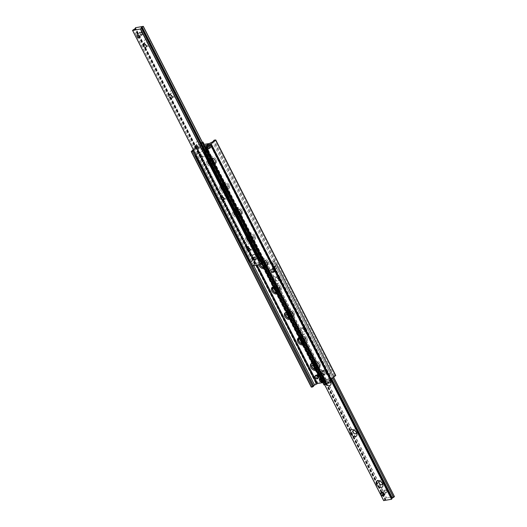 <?xml version="1.0" encoding="UTF-8"?>
<svg xmlns="http://www.w3.org/2000/svg" width="527" height="527" viewBox="0 0 527 527"><rect width="100%" height="100%" fill="white"/><g stroke="black" fill="none" stroke-linecap="round" stroke-linejoin="round"><path stroke-width="0.4" stroke-dasharray="2.63 1.98" d="M315.956 376.891A1.495 0.988 47.5 0 1 316.009 375.606A1.495 0.988 47.5 0 1 317.748 376.041A1.495 0.988 47.5 0 1 318.031 377.806A1.495 0.988 47.5 0 1 315.956 376.891A1.495 0.988 47.5 0 1 316.009 375.606A1.495 0.988 47.5 0 1 317.748 376.041A1.495 0.988 47.5 0 1 318.031 377.806A1.495 0.988 47.5 0 1 315.956 376.891M317.616 375.376A1.495 0.988 -132.5 0 0 319.685 376.291A1.495 0.988 -132.5 0 0 319.402 374.526A1.495 0.988 -132.5 0 0 317.669 374.091A1.495 0.988 -132.5 0 0 317.616 375.376M205.609 153.515A1.495 0.988 47.5 0 1 205.662 152.224A1.495 0.988 47.5 0 1 207.394 152.659A1.495 0.988 47.5 0 1 207.678 154.424A1.495 0.988 47.5 0 1 205.609 153.515A1.495 0.988 47.5 0 1 205.662 152.224A1.495 0.988 47.5 0 1 207.394 152.659A1.495 0.988 47.5 0 1 207.678 154.424A1.495 0.988 47.5 0 1 205.609 153.515M207.263 152A1.495 0.988 -132.5 0 0 209.331 152.909A1.495 0.988 -132.5 0 0 209.054 151.144A1.495 0.988 -132.5 0 0 207.315 150.709A1.495 0.988 -132.5 0 0 207.263 152M204.278 148.706A1.291 0.85 -132.5 0 0 202.487 147.916A1.291 0.85 -132.5 0 0 202.73 149.444A1.291 0.85 -132.5 0 0 204.232 149.826A1.291 0.85 -132.5 0 0 204.278 148.706M202.618 150.221A1.291 0.85 47.5 0 1 202.579 151.341A1.291 0.85 47.5 0 1 200.787 150.551A1.291 0.85 47.5 0 1 200.833 149.431A1.291 0.85 47.5 0 1 202.618 150.221M324.56 377.964A1.291 0.85 -132.5 0 0 322.768 377.174A1.291 0.85 -132.5 0 0 323.011 378.702A1.291 0.85 -132.5 0 0 324.513 379.084A1.291 0.85 -132.5 0 0 324.56 377.964M322.899 379.486A1.291 0.85 47.5 0 1 322.86 380.599A1.291 0.85 47.5 0 1 321.068 379.809A1.291 0.85 47.5 0 1 321.114 378.696A1.291 0.85 47.5 0 1 322.899 379.486M207.855 162.915A4.104 2.707 -132.5 0 0 213.547 165.425A4.104 2.707 -132.5 0 0 212.77 160.57A4.104 2.707 -132.5 0 0 208 159.371A4.104 2.707 -132.5 0 0 207.855 162.915M212.124 162.158A1.904 1.258 -132.5 0 0 209.489 160.992A1.904 1.258 -132.5 0 0 209.845 163.245A1.904 1.258 -132.5 0 0 212.058 163.805A1.904 1.258 -132.5 0 0 212.124 162.158M207.025 163.673A4.104 2.707 47.5 0 1 207.17 160.129A4.104 2.707 47.5 0 1 211.946 161.328A4.104 2.707 47.5 0 1 212.717 166.183A4.104 2.707 47.5 0 1 207.025 163.673M212.954 161.4A1.904 1.258 -132.5 0 0 210.313 160.234A1.904 1.258 -132.5 0 0 210.675 162.487A1.904 1.258 -132.5 0 0 212.888 163.047A1.904 1.258 -132.5 0 0 212.954 161.4M220.833 188.376A4.104 2.707 -132.5 0 0 226.518 190.893A4.104 2.707 -132.5 0 0 225.747 186.031A4.104 2.707 -132.5 0 0 220.971 184.832A4.104 2.707 -132.5 0 0 220.833 188.376M225.101 187.625A1.904 1.258 -132.5 0 0 222.46 186.459A1.904 1.258 -132.5 0 0 222.822 188.712A1.904 1.258 -132.5 0 0 225.036 189.265A1.904 1.258 -132.5 0 0 225.101 187.625M220.003 189.134A4.104 2.707 47.5 0 1 220.148 185.59A4.104 2.707 47.5 0 1 224.917 186.789A4.104 2.707 47.5 0 1 225.694 191.65A4.104 2.707 47.5 0 1 220.003 189.134M225.925 186.868A1.904 1.258 -132.5 0 0 223.29 185.702A1.904 1.258 -132.5 0 0 223.646 187.955A1.904 1.258 -132.5 0 0 225.859 188.508A1.904 1.258 -132.5 0 0 225.925 186.868M233.804 213.843A4.104 2.707 -132.5 0 0 239.495 216.36A4.104 2.707 -132.5 0 0 238.724 211.498A4.104 2.707 -132.5 0 0 233.948 210.299A4.104 2.707 -132.5 0 0 233.804 213.843M238.072 213.086A1.904 1.258 -132.5 0 0 235.437 211.926A1.904 1.258 -132.5 0 0 235.793 214.173A1.904 1.258 -132.5 0 0 238.006 214.733A1.904 1.258 -132.5 0 0 238.072 213.086M232.98 214.601A4.104 2.707 47.5 0 1 233.118 211.057A4.104 2.707 47.5 0 1 237.894 212.256A4.104 2.707 47.5 0 1 238.665 217.117A4.104 2.707 47.5 0 1 232.98 214.601M238.902 212.328A1.904 1.258 -132.5 0 0 236.267 211.162A1.904 1.258 -132.5 0 0 236.623 213.415A1.904 1.258 -132.5 0 0 238.836 213.975A1.904 1.258 -132.5 0 0 238.902 212.328M246.781 239.311A4.104 2.707 -132.5 0 0 252.473 241.821A4.104 2.707 -132.5 0 0 251.695 236.966A4.104 2.707 -132.5 0 0 246.926 235.76A4.104 2.707 -132.5 0 0 246.781 239.311M251.05 238.553A1.904 1.258 -132.5 0 0 248.415 237.387A1.904 1.258 -132.5 0 0 248.77 239.64A1.904 1.258 -132.5 0 0 250.984 240.2A1.904 1.258 -132.5 0 0 251.05 238.553M245.951 240.068A4.104 2.707 47.5 0 1 246.096 236.524A4.104 2.707 47.5 0 1 250.872 237.723A4.104 2.707 47.5 0 1 251.642 242.578A4.104 2.707 47.5 0 1 245.951 240.068M251.88 237.796A1.904 1.258 -132.5 0 0 249.238 236.63A1.904 1.258 -132.5 0 0 249.6 238.883A1.904 1.258 -132.5 0 0 251.814 239.442A1.904 1.258 -132.5 0 0 251.88 237.796M264.29 267.782A4.104 2.707 -132.5 0 0 265.443 267.288A4.104 2.707 -132.5 0 0 264.673 262.426A4.104 2.707 -132.5 0 0 259.897 261.227A4.104 2.707 -132.5 0 0 259.706 264.673M264.027 264.02A1.904 1.258 -132.5 0 0 261.385 262.854A1.904 1.258 -132.5 0 0 261.748 265.107A1.904 1.258 -132.5 0 0 263.961 265.661A1.904 1.258 -132.5 0 0 264.027 264.02M258.645 264.864A4.104 2.707 47.5 0 1 259.073 261.985A4.104 2.707 47.5 0 1 263.843 263.184A4.104 2.707 47.5 0 1 264.62 268.045A4.104 2.707 47.5 0 1 264.482 268.157M264.85 263.263A1.904 1.258 -132.5 0 0 262.215 262.097A1.904 1.258 -132.5 0 0 262.571 264.35A1.904 1.258 -132.5 0 0 264.785 264.903A1.904 1.258 -132.5 0 0 264.85 263.263M277.268 293.249A4.104 2.707 -132.5 0 0 278.421 292.755A4.104 2.707 -132.5 0 0 277.643 287.894A4.104 2.707 -132.5 0 0 272.874 286.695A4.104 2.707 -132.5 0 0 272.518 287.136M276.998 289.481A1.904 1.258 -132.5 0 0 274.363 288.315A1.904 1.258 -132.5 0 0 274.719 290.568A1.904 1.258 -132.5 0 0 276.932 291.128A1.904 1.258 -132.5 0 0 276.998 289.481M274.086 287.004A4.104 2.707 47.5 0 1 277.676 289.85A4.104 2.707 47.5 0 1 277.591 293.513A4.104 2.707 47.5 0 1 277.459 293.625M277.828 288.724A1.904 1.258 -132.5 0 0 275.186 287.558A1.904 1.258 -132.5 0 0 275.549 289.81A1.904 1.258 -132.5 0 0 277.762 290.37A1.904 1.258 -132.5 0 0 277.828 288.724M290.239 318.71A4.104 2.707 -132.5 0 0 291.398 318.216A4.104 2.707 -132.5 0 0 290.621 313.361A4.104 2.707 -132.5 0 0 285.851 312.155A4.104 2.707 -132.5 0 0 285.496 312.603M289.975 314.948A1.904 1.258 -132.5 0 0 287.334 313.782A1.904 1.258 -132.5 0 0 287.696 316.035A1.904 1.258 -132.5 0 0 289.909 316.595A1.904 1.258 -132.5 0 0 289.975 314.948M287.057 312.465A4.104 2.707 47.5 0 1 290.654 315.317A4.104 2.707 47.5 0 1 290.568 318.973A4.104 2.707 47.5 0 1 290.43 319.085M290.805 314.191A1.904 1.258 -132.5 0 0 288.164 313.025A1.904 1.258 -132.5 0 0 288.526 315.278A1.904 1.258 -132.5 0 0 290.733 315.838A1.904 1.258 -132.5 0 0 290.805 314.191M303.216 344.177A4.104 2.707 -132.5 0 0 304.369 343.683A4.104 2.707 -132.5 0 0 303.598 338.821A4.104 2.707 -132.5 0 0 298.822 337.623A4.104 2.707 -132.5 0 0 298.473 338.07M302.953 340.416A1.904 1.258 -132.5 0 0 300.311 339.25A1.904 1.258 -132.5 0 0 300.673 341.503A1.904 1.258 -132.5 0 0 302.88 342.056A1.904 1.258 -132.5 0 0 302.953 340.416M300.034 337.932A4.104 2.707 47.5 0 1 303.624 340.785A4.104 2.707 47.5 0 1 303.545 344.441A4.104 2.707 47.5 0 1 303.407 344.553M303.776 339.658A1.904 1.258 -132.5 0 0 301.141 338.492A1.904 1.258 -132.5 0 0 301.497 340.745A1.904 1.258 -132.5 0 0 303.71 341.298A1.904 1.258 -132.5 0 0 303.776 339.658M316.193 369.644A4.104 2.707 -132.5 0 0 317.346 369.15A4.104 2.707 -132.5 0 0 316.569 364.289A4.104 2.707 -132.5 0 0 311.8 363.09A4.104 2.707 -132.5 0 0 311.444 363.531M315.923 365.876A1.904 1.258 -132.5 0 0 313.288 364.71A1.904 1.258 -132.5 0 0 313.644 366.963A1.904 1.258 -132.5 0 0 315.857 367.523A1.904 1.258 -132.5 0 0 315.923 365.876M313.012 363.399A4.104 2.707 47.5 0 1 316.602 366.245A4.104 2.707 47.5 0 1 316.516 369.908A4.104 2.707 47.5 0 1 316.384 370.02M316.753 365.119A1.904 1.258 -132.5 0 0 314.112 363.953A1.904 1.258 -132.5 0 0 314.474 366.206A1.904 1.258 -132.5 0 0 316.687 366.766A1.904 1.258 -132.5 0 0 316.753 365.119M330.653 380.099L316.615 382.497L311.273 387.114M322.807 382.622L326.167 382.029L326.542 382.088L326.444 382.984A1.495 0.435 153 0 1 325.495 383.854L324.052 384.71M204.66 146.743L197.52 148.001L194.535 149.53A1.495 0.435 -27 0 0 193.633 150.287M193.277 149.589L195.655 147.415L197.533 146.776L196.347 146.901L197.012 146.17M197.678 146.75L204.087 145.617L197.678 146.75M324.573 372.925A1.495 0.988 -132.5 0 0 322.504 372.009A1.495 0.988 -132.5 0 0 322.787 373.781A1.495 0.988 -132.5 0 0 324.52 374.216A1.495 0.988 -132.5 0 0 324.573 372.925M322.919 374.44A1.495 0.988 47.5 0 1 322.867 375.731A1.495 0.988 47.5 0 1 321.127 375.296A1.495 0.988 47.5 0 1 320.851 373.524A1.495 0.988 47.5 0 1 322.919 374.44M207.862 150.669A1.495 0.988 -132.5 0 0 205.793 149.754A1.495 0.988 -132.5 0 0 206.07 151.519A1.495 0.988 -132.5 0 0 207.809 151.96A1.495 0.988 -132.5 0 0 207.862 150.669M206.202 152.184A1.495 0.988 47.5 0 1 206.149 153.476A1.495 0.988 47.5 0 1 204.417 153.034A1.495 0.988 47.5 0 1 204.133 151.269A1.495 0.988 47.5 0 1 206.202 152.184M205.622 148.469A1.291 0.85 47.5 0 1 205.668 147.356A1.291 0.85 47.5 0 1 207.17 147.731A1.291 0.85 47.5 0 1 207.414 149.26A1.291 0.85 47.5 0 1 205.622 148.469M207.282 146.954A1.291 0.85 -132.5 0 0 209.067 147.744A1.291 0.85 -132.5 0 0 209.114 146.631A1.291 0.85 -132.5 0 0 207.322 145.841A1.291 0.85 -132.5 0 0 207.282 146.954M319.54 378.854A1.291 0.85 47.5 0 1 319.586 377.74A1.291 0.85 47.5 0 1 321.088 378.116A1.291 0.85 47.5 0 1 321.332 379.644A1.291 0.85 47.5 0 1 319.54 378.854M321.2 377.339A1.291 0.85 -132.5 0 0 322.985 378.129A1.291 0.85 -132.5 0 0 323.031 377.016A1.291 0.85 -132.5 0 0 321.246 376.225A1.291 0.85 -132.5 0 0 321.2 377.339M215.345 160.366A4.104 2.707 47.5 0 1 215.2 163.91A4.104 2.707 47.5 0 1 210.431 162.711A4.104 2.707 47.5 0 1 209.654 157.85A4.104 2.707 47.5 0 1 215.345 160.366M211.077 161.124A1.904 1.258 47.5 0 1 211.143 159.477A1.904 1.258 47.5 0 1 213.356 160.037A1.904 1.258 47.5 0 1 213.712 162.29A1.904 1.258 47.5 0 1 211.077 161.124M216.169 159.609A4.104 2.707 -132.5 0 0 210.484 157.092A4.104 2.707 -132.5 0 0 211.255 161.954A4.104 2.707 -132.5 0 0 216.03 163.153A4.104 2.707 -132.5 0 0 216.169 159.609M210.247 161.881A1.904 1.258 47.5 0 1 210.313 160.234A1.904 1.258 47.5 0 1 212.526 160.794A1.904 1.258 47.5 0 1 212.888 163.047A1.904 1.258 47.5 0 1 210.247 161.881M228.316 185.833A4.104 2.707 47.5 0 1 228.178 189.377A4.104 2.707 47.5 0 1 223.402 188.179A4.104 2.707 47.5 0 1 222.631 183.317A4.104 2.707 47.5 0 1 228.316 185.833M224.047 186.584A1.904 1.258 47.5 0 1 224.12 184.944A1.904 1.258 47.5 0 1 226.327 185.497A1.904 1.258 47.5 0 1 226.689 187.75A1.904 1.258 47.5 0 1 224.047 186.584M229.146 185.076A4.104 2.707 -132.5 0 0 223.455 182.559A4.104 2.707 -132.5 0 0 224.232 187.421A4.104 2.707 -132.5 0 0 229.001 188.62A4.104 2.707 -132.5 0 0 229.146 185.076M223.224 187.342A1.904 1.258 47.5 0 1 223.29 185.702A1.904 1.258 47.5 0 1 225.503 186.255A1.904 1.258 47.5 0 1 225.859 188.508A1.904 1.258 47.5 0 1 223.224 187.342M241.294 211.294A4.104 2.707 47.5 0 1 241.149 214.845A4.104 2.707 47.5 0 1 236.379 213.639A4.104 2.707 47.5 0 1 235.602 208.784A4.104 2.707 47.5 0 1 241.294 211.294M237.025 212.052A1.904 1.258 47.5 0 1 237.091 210.405A1.904 1.258 47.5 0 1 239.304 210.965A1.904 1.258 47.5 0 1 239.666 213.218A1.904 1.258 47.5 0 1 237.025 212.052M242.124 210.536A4.104 2.707 -132.5 0 0 236.432 208.027A4.104 2.707 -132.5 0 0 237.209 212.882A4.104 2.707 -132.5 0 0 241.979 214.087A4.104 2.707 -132.5 0 0 242.124 210.536M236.195 212.809A1.904 1.258 47.5 0 1 236.267 211.162A1.904 1.258 47.5 0 1 238.474 211.722A1.904 1.258 47.5 0 1 238.836 213.975A1.904 1.258 47.5 0 1 236.195 212.809M254.271 236.761A4.104 2.707 47.5 0 1 254.126 240.305A4.104 2.707 47.5 0 1 249.357 239.106A4.104 2.707 47.5 0 1 248.579 234.245A4.104 2.707 47.5 0 1 254.271 236.761M250.002 237.519A1.904 1.258 47.5 0 1 250.068 235.872A1.904 1.258 47.5 0 1 252.281 236.432A1.904 1.258 47.5 0 1 252.637 238.685A1.904 1.258 47.5 0 1 250.002 237.519M255.094 236.004A4.104 2.707 -132.5 0 0 249.409 233.487A4.104 2.707 -132.5 0 0 250.18 238.349A4.104 2.707 -132.5 0 0 254.956 239.548A4.104 2.707 -132.5 0 0 255.094 236.004M249.172 238.276A1.904 1.258 47.5 0 1 249.238 236.63A1.904 1.258 47.5 0 1 251.451 237.19A1.904 1.258 47.5 0 1 251.814 239.442A1.904 1.258 47.5 0 1 249.172 238.276M267.242 262.229A4.104 2.707 47.5 0 1 267.103 265.773A4.104 2.707 47.5 0 1 262.327 264.574A4.104 2.707 47.5 0 1 261.557 259.712A4.104 2.707 47.5 0 1 267.242 262.229M262.973 262.98A1.904 1.258 47.5 0 1 263.039 261.339A1.904 1.258 47.5 0 1 265.252 261.893A1.904 1.258 47.5 0 1 265.615 264.146A1.904 1.258 47.5 0 1 262.973 262.98M268.072 261.471A4.104 2.707 -132.5 0 0 262.38 258.955A4.104 2.707 -132.5 0 0 263.157 263.816A4.104 2.707 -132.5 0 0 267.927 265.015A4.104 2.707 -132.5 0 0 268.072 261.471M262.15 263.737A1.904 1.258 47.5 0 1 262.215 262.097A1.904 1.258 47.5 0 1 264.429 262.65A1.904 1.258 47.5 0 1 264.785 264.903A1.904 1.258 47.5 0 1 262.15 263.737M280.219 287.689A4.104 2.707 47.5 0 1 280.074 291.24A4.104 2.707 47.5 0 1 275.305 290.034A4.104 2.707 47.5 0 1 274.527 285.179A4.104 2.707 47.5 0 1 280.219 287.689M275.95 288.447A1.904 1.258 47.5 0 1 276.016 286.8A1.904 1.258 47.5 0 1 278.23 287.36A1.904 1.258 47.5 0 1 278.585 289.613A1.904 1.258 47.5 0 1 275.95 288.447M281.049 286.932A4.104 2.707 -132.5 0 0 275.357 284.422A4.104 2.707 -132.5 0 0 276.128 289.277A4.104 2.707 -132.5 0 0 280.904 290.476A4.104 2.707 -132.5 0 0 281.049 286.932M275.12 289.204A1.904 1.258 47.5 0 1 275.186 287.558A1.904 1.258 47.5 0 1 277.4 288.117A1.904 1.258 47.5 0 1 277.762 290.37A1.904 1.258 47.5 0 1 275.12 289.204M293.196 313.157A4.104 2.707 47.5 0 1 293.052 316.701A4.104 2.707 47.5 0 1 288.276 315.502A4.104 2.707 47.5 0 1 287.505 310.64A4.104 2.707 47.5 0 1 293.196 313.157M288.928 313.914A1.904 1.258 47.5 0 1 288.994 312.267A1.904 1.258 47.5 0 1 291.207 312.827A1.904 1.258 47.5 0 1 291.563 315.074A1.904 1.258 47.5 0 1 288.928 313.914M294.02 312.399A4.104 2.707 -132.5 0 0 288.335 309.883A4.104 2.707 -132.5 0 0 289.106 314.744A4.104 2.707 -132.5 0 0 293.882 315.943A4.104 2.707 -132.5 0 0 294.02 312.399M288.098 314.672A1.904 1.258 47.5 0 1 288.164 313.025A1.904 1.258 47.5 0 1 290.377 313.585A1.904 1.258 47.5 0 1 290.733 315.838A1.904 1.258 47.5 0 1 288.098 314.672M306.167 338.624A4.104 2.707 47.5 0 1 306.029 342.168A4.104 2.707 47.5 0 1 301.253 340.969A4.104 2.707 47.5 0 1 300.482 336.107A4.104 2.707 47.5 0 1 306.167 338.624M301.899 339.375A1.904 1.258 47.5 0 1 301.964 337.735A1.904 1.258 47.5 0 1 304.178 338.288A1.904 1.258 47.5 0 1 304.54 340.541A1.904 1.258 47.5 0 1 301.899 339.375M306.997 337.866A4.104 2.707 -132.5 0 0 301.306 335.35A4.104 2.707 -132.5 0 0 302.083 340.211A4.104 2.707 -132.5 0 0 306.852 341.41A4.104 2.707 -132.5 0 0 306.997 337.866M301.075 340.132A1.904 1.258 47.5 0 1 301.141 338.492A1.904 1.258 47.5 0 1 303.354 339.045A1.904 1.258 47.5 0 1 303.71 341.298A1.904 1.258 47.5 0 1 301.075 340.132M319.145 364.085A4.104 2.707 47.5 0 1 319 367.629A4.104 2.707 47.5 0 1 314.23 366.43A4.104 2.707 47.5 0 1 313.453 361.575A4.104 2.707 47.5 0 1 319.145 364.085M314.876 364.842A1.904 1.258 47.5 0 1 314.942 363.195A1.904 1.258 47.5 0 1 317.155 363.755A1.904 1.258 47.5 0 1 317.511 366.008A1.904 1.258 47.5 0 1 314.876 364.842M319.975 363.327A4.104 2.707 -132.5 0 0 314.283 360.817A4.104 2.707 -132.5 0 0 315.054 365.672A4.104 2.707 -132.5 0 0 319.83 366.871A4.104 2.707 -132.5 0 0 319.975 363.327M314.046 365.6A1.904 1.258 47.5 0 1 314.112 363.953A1.904 1.258 47.5 0 1 316.325 364.513A1.904 1.258 47.5 0 1 316.687 366.766A1.904 1.258 47.5 0 1 314.046 365.6M335.745 375.435L334.342 375.599L333.413 376.601A1.495 0.435 153 0 1 332.465 377.47L329.48 378.999L321.286 380.501L320.475 380.461L320.581 379.572A1.495 0.435 153 0 1 321.529 378.702L323.058 377.661L320.765 378.307L316.615 382.497L330.607 380.007M197.045 146.137L200.741 142.758L202.328 142.171M202.533 142.567L201.505 143.146A1.495 0.435 -27 0 0 200.556 144.016L200.458 144.912L203.514 144.497M382.338 483.318A2.055 1.357 -132.5 0 0 382.213 482.923A2.055 1.357 -132.5 0 0 380.889 481.474A2.055 1.357 -132.5 0 0 380.501 481.309M382.003 482.791A2.055 1.357 -132.5 0 0 383.821 482.903A2.055 1.357 -132.5 0 0 383.432 480.472A2.055 1.357 -132.5 0 0 381.047 479.873A2.055 1.357 -132.5 0 0 380.975 481.645A2.055 1.357 -132.5 0 0 380.995 481.691M356.39 432.39A2.055 1.357 -132.5 0 0 356.265 431.995A2.055 1.357 -132.5 0 0 354.934 430.539A2.055 1.357 -132.5 0 0 354.546 430.381M356.054 431.863A2.055 1.357 -132.5 0 0 357.866 431.975A2.055 1.357 -132.5 0 0 357.484 429.545A2.055 1.357 -132.5 0 0 355.093 428.945A2.055 1.357 -132.5 0 0 355.02 430.717A2.055 1.357 -132.5 0 0 355.046 430.763M326.035 384.414A4.104 2.707 47.5 0 1 324.718 382.701A4.104 2.707 47.5 0 1 324.764 379.249A4.104 2.707 47.5 0 1 328.064 379.124A4.104 2.707 47.5 0 1 330.014 380.81M330.442 381.462A2.055 1.357 -132.5 0 0 330.317 381.067A2.055 1.357 -132.5 0 0 328.986 379.611A2.055 1.357 -132.5 0 0 327.386 379.624A2.055 1.357 -132.5 0 0 327.313 381.396A2.055 1.357 -132.5 0 0 328.216 382.45M330.1 380.929A2.055 1.357 -132.5 0 0 331.918 381.047A2.055 1.357 -132.5 0 0 331.529 378.617A2.055 1.357 -132.5 0 0 329.144 378.017A2.055 1.357 -132.5 0 0 329.072 379.789A2.055 1.357 -132.5 0 0 329.974 380.843M298.769 331.766A4.104 2.707 47.5 0 1 298.816 328.321A4.104 2.707 47.5 0 1 302.109 328.196A4.104 2.707 47.5 0 1 304.771 331.101A4.104 2.707 47.5 0 1 303.315 334.777A4.104 2.707 47.5 0 1 298.769 331.766M301.365 330.469A2.055 1.357 -132.5 0 0 304.211 331.727A2.055 1.357 -132.5 0 0 304.362 330.133A2.055 1.357 -132.5 0 0 303.038 328.683A2.055 1.357 -132.5 0 0 301.437 328.696A2.055 1.357 -132.5 0 0 301.365 330.469M303.124 328.855A2.055 1.357 -132.5 0 0 305.97 330.113A2.055 1.357 -132.5 0 0 305.581 327.682A2.055 1.357 -132.5 0 0 303.196 327.083A2.055 1.357 -132.5 0 0 303.124 328.855M272.815 280.838A4.104 2.707 47.5 0 1 272.861 277.386A4.104 2.707 47.5 0 1 276.161 277.268A4.104 2.707 47.5 0 1 278.816 280.173A4.104 2.707 47.5 0 1 277.367 283.842A4.104 2.707 47.5 0 1 272.815 280.838M275.417 279.541A2.055 1.357 -132.5 0 0 278.256 280.792A2.055 1.357 -132.5 0 0 278.414 279.205A2.055 1.357 -132.5 0 0 277.083 277.749A2.055 1.357 -132.5 0 0 275.483 277.769A2.055 1.357 -132.5 0 0 275.417 279.541M277.176 277.927A2.055 1.357 -132.5 0 0 280.015 279.185A2.055 1.357 -132.5 0 0 279.633 276.754A2.055 1.357 -132.5 0 0 277.242 276.155A2.055 1.357 -132.5 0 0 277.176 277.927M273.526 270.305A1.495 0.988 47.5 0 1 273.473 271.589A1.495 0.988 47.5 0 1 271.741 271.155A1.495 0.988 47.5 0 1 271.458 269.389A1.495 0.988 47.5 0 1 273.526 270.305M276.425 267.65A1.495 0.988 -132.5 0 0 274.356 266.734A1.495 0.988 -132.5 0 0 274.303 268.026A1.495 0.988 -132.5 0 0 276.372 268.941A1.495 0.988 -132.5 0 0 276.425 267.65M383.827 493.694A1.495 0.988 47.5 0 1 383.775 494.985A1.495 0.988 47.5 0 1 382.035 494.543A1.495 0.988 47.5 0 1 381.752 492.778A1.495 0.988 47.5 0 1 383.827 493.694M386.719 491.039A1.495 0.988 -132.5 0 0 384.651 490.13A1.495 0.988 -132.5 0 0 384.598 491.414A1.495 0.988 -132.5 0 0 386.666 492.33A1.495 0.988 -132.5 0 0 386.719 491.039M271.721 263.586L263.658 265.088L265.74 263.862L265.588 263.296L266.603 262.446L274.448 261.076L271.543 263.059L271.721 263.586L330.956 379.848M394.42 496.618L386.627 497.995L385.58 498.891L385.757 499.418L383.702 500.597M146.038 45.302A4.104 2.707 -132.5 0 0 147.073 46.007A4.104 2.707 -132.5 0 0 150.913 44.123A4.104 2.707 -132.5 0 0 146.638 39.453A4.104 2.707 -132.5 0 0 144.424 43.109A4.104 2.707 -132.5 0 0 144.589 43.464A4.104 2.707 -132.5 0 0 145.037 44.202M144.424 43.109L144.826 44.07A2.055 1.357 47.5 0 1 144.826 44.07A2.055 1.357 47.5 0 1 144.978 42.476A2.055 1.357 47.5 0 1 147.362 43.076A2.055 1.357 47.5 0 1 147.751 45.506A2.055 1.357 47.5 0 1 146.15 45.52A2.055 1.357 47.5 0 1 146.144 45.52L147.073 46.007M171.993 96.23A4.104 2.707 -132.5 0 0 173.027 96.935A4.104 2.707 -132.5 0 0 176.868 95.051A4.104 2.707 -132.5 0 0 172.586 90.38A4.104 2.707 -132.5 0 0 170.373 94.037A4.104 2.707 -132.5 0 0 170.537 94.399A4.104 2.707 -132.5 0 0 170.985 95.13M170.781 95.012A2.055 1.357 47.5 0 1 170.774 95.005A2.055 1.357 47.5 0 1 170.932 93.411A2.055 1.357 47.5 0 1 173.317 94.01A2.055 1.357 47.5 0 1 173.706 96.441A2.055 1.357 47.5 0 1 172.105 96.454A2.055 1.357 47.5 0 1 172.098 96.448L173.027 96.935M197.941 147.158A4.104 2.707 -132.5 0 0 198.975 147.87A4.104 2.707 -132.5 0 0 202.816 145.986A4.104 2.707 -132.5 0 0 198.541 141.308A4.104 2.707 -132.5 0 0 196.321 144.971A4.104 2.707 -132.5 0 0 196.485 145.327A4.104 2.707 -132.5 0 0 196.933 146.058M196.321 144.971L196.723 145.933A2.055 1.357 47.5 0 1 196.723 145.933A2.055 1.357 47.5 0 1 196.881 144.339A2.055 1.357 47.5 0 1 199.265 144.938A2.055 1.357 47.5 0 1 199.654 147.369A2.055 1.357 47.5 0 1 198.053 147.382A2.055 1.357 47.5 0 1 198.047 147.376M223.889 198.093A4.104 2.707 -132.5 0 0 224.924 198.798A4.104 2.707 -132.5 0 0 228.764 196.914A4.104 2.707 -132.5 0 0 224.489 192.243A4.104 2.707 -132.5 0 0 222.275 195.899A4.104 2.707 -132.5 0 0 222.44 196.255A4.104 2.707 -132.5 0 0 222.888 196.993M222.275 195.899L222.677 196.861A2.055 1.357 47.5 0 1 222.677 196.861A2.055 1.357 47.5 0 1 222.829 195.267A2.055 1.357 47.5 0 1 225.213 195.866A2.055 1.357 47.5 0 1 225.602 198.297A2.055 1.357 47.5 0 1 224.001 198.31A2.055 1.357 47.5 0 1 223.995 198.31L224.924 198.798M249.844 249.021A4.104 2.707 -132.5 0 0 250.878 249.726A4.104 2.707 -132.5 0 0 254.719 247.842A4.104 2.707 -132.5 0 0 250.437 243.171A4.104 2.707 -132.5 0 0 248.224 246.827A4.104 2.707 -132.5 0 0 248.388 247.189A4.104 2.707 -132.5 0 0 248.836 247.921M248.224 246.827L248.625 247.789A2.055 1.357 47.5 0 1 248.625 247.789A2.055 1.357 47.5 0 1 248.777 246.201A2.055 1.357 47.5 0 1 251.168 246.801A2.055 1.357 47.5 0 1 251.55 249.225A2.055 1.357 47.5 0 1 249.95 249.238A2.055 1.357 47.5 0 1 249.943 249.238M258.829 255.753A1.495 0.988 -132.5 0 0 256.761 254.837A1.495 0.988 -132.5 0 0 257.044 256.603A1.495 0.988 -132.5 0 0 258.777 257.038A1.495 0.988 -132.5 0 0 258.829 255.753M142.059 33.504A1.495 0.988 -132.5 0 0 139.991 32.588A1.495 0.988 -132.5 0 0 140.274 34.354A1.495 0.988 -132.5 0 0 142.013 34.795A1.495 0.988 -132.5 0 0 142.059 33.504M203.942 149.286L261.767 262.782L263.342 261.912L255.496 263.276L255.457 263.941L252.571 265.878L132.56 30.322M319.823 375.758L320.152 375.455L319.823 375.758L318.137 372.444A1.12 0.738 47.5 0 1 318.176 371.476A1.12 0.738 47.5 0 1 318.446 371.351L323.749 370.415A1.12 0.738 47.5 0 1 325.027 371.225L326.714 374.539L328.479 374.473L273.658 266.886L272.914 267.077L272.413 267.966L272.914 267.077M327.05 374.236L325.363 370.922A1.12 0.738 -132.5 0 0 324.079 370.112L318.776 371.048A1.12 0.738 -132.5 0 0 318.506 371.173A1.12 0.738 -132.5 0 0 318.466 372.141L320.152 375.455M321.766 373.92L321.345 373.992L321.417 373.182L321.839 373.109L321.766 373.92L319.408 376.08L319.988 376.034M265.173 268.447L264.837 268.75L265.522 269.185L265.852 268.882L264.561 268.539L319.382 376.126M265.852 268.882L267.538 272.195A1.12 0.738 -132.5 0 0 268.823 273.006L274.126 272.07A1.12 0.738 -132.5 0 0 274.396 271.939A1.12 0.738 -132.5 0 0 274.435 270.977L272.749 267.663M327.728 374.671L327.399 374.974L326.714 374.539M276.609 264.929L276.016 264.725L277.031 264.857L276.609 264.929L330.91 371.502L331.331 371.43L331.259 372.24L328.479 374.473M331.259 372.24L328.901 374.401L327.399 374.974M272.413 267.966L274.099 271.28A1.12 0.738 47.5 0 1 274.066 272.242A1.12 0.738 47.5 0 1 273.796 272.373L268.493 273.309A1.12 0.738 47.5 0 1 267.209 272.499L265.522 269.185M272.578 267.38L274.08 266.814L276.438 264.653M276.016 264.725L273.658 266.886M330.837 372.319L330.91 371.502M321.839 373.109L267.538 266.537L266.524 266.405L267.538 266.537M266.952 266.326L264.561 268.539M321.417 373.182L267.117 266.609M266.524 266.405L264.165 268.566L264.837 268.75M319.658 376.337L318.987 376.153L321.345 373.992M277.031 264.857L331.331 371.43M200.286 152.461L199.601 152.026L199.272 152.329L199.95 152.764L200.286 152.461L201.973 155.775A1.12 0.738 -132.5 0 0 203.251 156.585L208.554 155.649A1.12 0.738 -132.5 0 0 208.824 155.524A1.12 0.738 -132.5 0 0 208.863 154.556L207.177 151.242L206.847 151.545L207.618 150.874L262.439 258.461L261.148 258.118L261.478 257.815L262.163 258.25L261.827 258.553M206.847 151.545L208.534 154.859A1.12 0.738 47.5 0 1 208.494 155.827A1.12 0.738 47.5 0 1 208.224 155.952L202.921 156.888A1.12 0.738 47.5 0 1 201.637 156.078L199.95 152.764M196.123 155.175L198.521 152.527L199.272 152.329M254.086 259.923L254.587 259.034L254.086 259.923L253.342 260.114L198.521 152.527M254.251 259.337L252.565 256.023A1.12 0.738 47.5 0 1 252.604 255.061A1.12 0.738 47.5 0 1 252.874 254.93L258.177 253.994A1.12 0.738 47.5 0 1 259.462 254.804L261.148 258.118M207.012 150.966L207.342 150.663L207.177 151.242M205.649 152.698L207.618 150.874M205.761 152.909L208.013 150.847L207.342 150.663M261.478 257.815L259.791 254.501A1.12 0.738 -132.5 0 0 258.507 253.691L253.204 254.627A1.12 0.738 -132.5 0 0 252.934 254.758A1.12 0.738 -132.5 0 0 252.901 255.72L254.587 259.034M262.163 258.25L262.835 258.434L260.582 260.503M260.048 260.674L262.439 258.461M250.984 262.275L253.342 260.114M250.562 262.347L252.92 260.186L254.422 259.62M199.601 152.026L198.099 152.599L195.853 154.655M205.346 153.561A1.864 1.232 47.5 0 1 205.411 151.947A1.864 1.232 47.5 0 1 207.579 152.494A1.864 1.232 47.5 0 1 207.928 154.701A1.864 1.232 47.5 0 1 205.346 153.561M204.72 154.128A1.864 1.232 47.5 0 1 204.786 152.514A1.864 1.232 47.5 0 1 206.959 153.061A1.864 1.232 47.5 0 1 207.309 155.267A1.864 1.232 47.5 0 1 204.72 154.128M207.183 152.072A1.495 0.988 47.5 0 1 207.236 150.781A1.495 0.988 47.5 0 1 208.969 151.223A1.495 0.988 47.5 0 1 209.252 152.988A1.495 0.988 47.5 0 1 207.183 152.072M206.024 151.829A1.864 1.232 -132.5 0 0 208.06 152.231A1.864 1.232 -132.5 0 0 207.71 150.024A1.864 1.232 -132.5 0 0 205.537 149.477A1.864 1.232 -132.5 0 0 206.024 151.829M206.182 151.631A1.495 0.988 -132.5 0 0 207.809 151.96A1.495 0.988 -132.5 0 0 207.526 150.188A1.495 0.988 -132.5 0 0 205.793 149.754A1.495 0.988 -132.5 0 0 206.182 151.631M206.643 151.256A1.864 1.232 -132.5 0 0 208.679 151.664A1.864 1.232 -132.5 0 0 208.33 149.457A1.864 1.232 -132.5 0 0 206.156 148.91A1.864 1.232 -132.5 0 0 206.643 151.256M204.608 153.074A1.495 0.988 -132.5 0 0 206.235 153.397A1.495 0.988 -132.5 0 0 205.952 151.631A1.495 0.988 -132.5 0 0 204.219 151.196A1.495 0.988 -132.5 0 0 204.608 153.074M318.282 378.083A1.864 1.232 47.5 0 1 315.693 376.943A1.864 1.232 47.5 0 1 315.759 375.329M317.531 375.455A1.495 0.988 47.5 0 1 317.583 374.163A1.495 0.988 47.5 0 1 319.322 374.598A1.495 0.988 47.5 0 1 319.599 376.37A1.495 0.988 47.5 0 1 317.531 375.455M322.722 374.065A1.864 1.232 -132.5 0 0 324.77 374.493A1.864 1.232 -132.5 0 0 324.421 372.279A1.864 1.232 -132.5 0 0 322.254 371.733A1.864 1.232 -132.5 0 0 322.722 374.065M322.88 373.874A1.495 0.988 -132.5 0 0 324.52 374.216A1.495 0.988 -132.5 0 0 324.237 372.444A1.495 0.988 -132.5 0 0 322.504 372.009A1.495 0.988 -132.5 0 0 322.88 373.874M323.341 373.498A1.864 1.232 -132.5 0 0 325.396 373.92A1.864 1.232 -132.5 0 0 325.04 371.713A1.864 1.232 -132.5 0 0 322.873 371.166A1.864 1.232 -132.5 0 0 323.341 373.498M321.305 375.316A1.495 0.988 -132.5 0 0 322.946 375.652A1.495 0.988 -132.5 0 0 322.669 373.887A1.495 0.988 -132.5 0 0 320.93 373.452A1.495 0.988 -132.5 0 0 321.305 375.316M137.191 36.284A1.456 0.962 -132.5 0 0 137.237 36.376A1.456 0.962 -132.5 0 0 138.087 37.259M139.247 37.272A1.456 0.962 -132.5 0 0 139.253 37.265A1.456 0.962 -132.5 0 0 138.976 35.546A1.456 0.962 -132.5 0 0 137.29 35.118A1.456 0.962 -132.5 0 0 137.284 35.125L140.017 32.615A1.456 0.962 -132.5 0 0 139.971 33.873A1.456 0.962 -132.5 0 0 141.987 34.762A1.456 0.962 -132.5 0 0 141.71 33.043A1.456 0.962 -132.5 0 0 140.017 32.615M141.414 32.233L139.293 32.608L140.59 35.151L142.712 34.775L141.414 32.233L142.033 31.66L139.912 32.035L141.21 34.584L143.331 34.209L142.033 31.66M140.59 35.151L141.21 34.584M139.293 32.608L139.912 32.035M142.712 34.775L143.331 34.209M253.961 258.533A1.456 0.962 -132.5 0 0 254.001 258.619A1.456 0.962 -132.5 0 0 254.851 259.501M258.75 257.011L256.023 259.515A1.456 0.962 -132.5 0 0 256.023 259.515A1.456 0.962 -132.5 0 0 255.747 257.789A1.456 0.962 -132.5 0 0 254.054 257.367A1.456 0.962 -132.5 0 0 254.047 257.367L256.787 254.864A1.456 0.962 -132.5 0 0 256.735 256.122A1.456 0.962 -132.5 0 0 258.75 257.011A1.456 0.962 -132.5 0 0 258.474 255.292A1.456 0.962 -132.5 0 0 256.787 254.864M258.177 254.475L256.056 254.851L257.354 257.4L259.475 257.024L258.177 254.475L258.803 253.909L256.682 254.284L257.98 256.833L260.101 256.458L258.803 253.909M257.354 257.4L257.98 256.833M256.056 254.851L256.682 254.284M259.475 257.024L260.101 256.458M274.159 268.164A1.456 0.962 47.5 0 1 274.211 266.912A1.456 0.962 47.5 0 1 275.351 266.906A1.456 0.962 47.5 0 1 276.293 267.933A1.456 0.962 47.5 0 1 276.181 269.066A1.456 0.962 47.5 0 1 274.159 268.164M274.35 268.065A1.304 0.863 -132.5 0 0 275.799 269.033A1.304 0.863 -132.5 0 0 276.26 267.861A1.304 0.863 -132.5 0 0 275.417 266.939A1.304 0.863 -132.5 0 0 274.369 266.978A1.304 0.863 -132.5 0 0 274.35 268.065M271.425 270.661A1.456 0.962 47.5 0 1 271.484 269.416A1.456 0.962 47.5 0 1 273.177 269.844A1.456 0.962 47.5 0 1 273.447 271.563A1.456 0.962 47.5 0 1 271.425 270.661M274.172 271.589L272.037 271.939L270.759 269.389L272.894 269.04L274.172 271.589L273.553 272.156L271.418 272.512L270.14 269.962L272.275 269.607L273.553 272.156M270.759 269.389L270.14 269.962M272.037 271.939L271.418 272.512M272.894 269.04L272.275 269.607M384.466 491.566A1.456 0.962 47.5 0 1 384.512 490.308A1.456 0.962 47.5 0 1 385.645 490.294A1.456 0.962 47.5 0 1 386.587 491.322A1.456 0.962 47.5 0 1 386.475 492.455A1.456 0.962 47.5 0 1 384.466 491.566M384.651 491.474A1.304 0.863 -132.5 0 0 386.1 492.422A1.304 0.863 -132.5 0 0 386.561 491.256A1.304 0.863 -132.5 0 0 385.711 490.334A1.304 0.863 -132.5 0 0 384.664 490.373A1.304 0.863 -132.5 0 0 384.651 491.474M381.732 494.069A1.456 0.962 47.5 0 1 381.779 492.804A1.456 0.962 47.5 0 1 383.472 493.232A1.456 0.962 47.5 0 1 383.748 494.952A1.456 0.962 47.5 0 1 381.732 494.069M384.473 494.958L382.358 495.347L381.054 492.804M382.358 495.347L381.739 495.914M322.484 382.082L323.031 381.851A2.378 1.574 47.5 0 1 322.419 381.963M320.423 377.945A2.378 1.574 47.5 0 1 320.996 377.859L320.633 378.458M320.996 377.859L323.031 381.851M320.923 379.835A1.495 0.988 47.5 0 1 320.976 378.544A1.495 0.988 47.5 0 1 322.715 378.979A1.495 0.988 47.5 0 1 322.992 380.744A1.495 0.988 47.5 0 1 320.923 379.835M322.247 378.623A1.495 0.988 47.5 0 1 322.3 377.332A1.495 0.988 47.5 0 1 323.466 377.319A1.495 0.988 47.5 0 1 324.428 378.373A1.495 0.988 47.5 0 1 324.316 379.532A1.495 0.988 47.5 0 1 322.247 378.623M322.722 378.386A1.12 0.738 -132.5 0 0 323.96 379.203A1.12 0.738 -132.5 0 0 324.355 378.202A1.12 0.738 -132.5 0 0 323.631 377.411A1.12 0.738 -132.5 0 0 322.735 377.444A1.12 0.738 -132.5 0 0 322.722 378.386M210.339 147.955L210.642 147.389L207.631 144.391L207.025 144.655L210.339 147.955A2.378 1.574 -132.5 0 1 210.181 148.199L210.003 148.403A2.411 1.594 -132.5 0 0 209.344 145.511A2.411 1.594 -132.5 0 0 206.749 144.853A2.411 1.594 -132.5 0 0 207.111 147.784A2.411 1.594 -132.5 0 0 210.003 148.403C208.751 149.279 207.533 148.68 206.347 146.605L206.973 144.694A2.378 1.574 -132.5 0 0 206.637 145.103L207.243 144.833L210.247 147.83L209.944 148.397A2.378 1.574 -132.5 0 0 210.181 148.199M207.631 144.391L207.454 144.352A2.319 1.535 47.5 0 1 209.884 145.03A2.319 1.535 47.5 0 1 210.675 147.56L210.642 147.389A2.174 1.436 -132.5 0 0 209.891 145.03A2.174 1.436 -132.5 0 0 207.631 144.391M206.637 145.103L209.944 148.397M208.85 146.051A1.495 0.988 -132.5 0 0 207.19 145.689A1.495 0.988 -132.5 0 0 207.467 147.455A1.495 0.988 -132.5 0 0 209.206 147.896A1.495 0.988 -132.5 0 0 208.85 146.051M207.526 147.264A1.495 0.988 -132.5 0 0 205.866 146.901A1.495 0.988 -132.5 0 0 205.754 148.061A1.495 0.988 -132.5 0 0 206.716 149.115A1.495 0.988 -132.5 0 0 207.882 149.108A1.495 0.988 -132.5 0 0 207.526 147.264M207.157 147.639A1.12 0.738 47.5 0 1 207.546 148.845A1.12 0.738 47.5 0 1 206.551 149.029A1.12 0.738 47.5 0 1 205.826 148.239A1.12 0.738 47.5 0 1 206.044 147.283A1.12 0.738 47.5 0 1 207.157 147.639M299.415 337.873A3.544 2.339 47.5 0 1 303.46 339.223A3.544 2.339 47.5 0 1 303.993 343.268A3.544 2.339 47.5 0 1 299.079 341.101A3.544 2.339 47.5 0 1 299.178 338.057A3.544 2.339 -132.5 0 0 299.033 341.14A3.544 2.339 -132.5 0 0 303.947 343.308A3.544 2.339 -132.5 0 0 303.453 339.316A3.544 2.339 -132.5 0 0 299.441 337.873M300.271 340.89A1.864 1.232 47.5 0 1 300.337 339.276A1.864 1.232 47.5 0 1 302.505 339.823A1.864 1.232 47.5 0 1 302.86 342.03A1.864 1.232 47.5 0 1 300.271 340.89M301.516 339.75A1.864 1.232 47.5 0 1 301.576 338.136A1.864 1.232 47.5 0 1 303.75 338.683A1.864 1.232 47.5 0 1 304.099 340.89A1.864 1.232 47.5 0 1 301.516 339.75M301.029 339.836A2.556 1.686 47.5 0 1 301.18 337.576A2.556 1.686 47.5 0 1 304.079 338.38A2.556 1.686 47.5 0 1 304.626 341.338A2.556 1.686 47.5 0 1 301.029 339.836M302.821 338.512A1.95 1.285 47.5 0 1 303.368 336.601A1.95 1.285 47.5 0 1 305.153 337.399A1.95 1.285 47.5 0 1 305.792 339.25A1.95 1.285 47.5 0 1 304.468 339.902A1.95 1.285 47.5 0 1 302.821 338.512M273.203 287.149A3.544 2.339 -132.5 0 0 273.085 290.212A3.544 2.339 -132.5 0 0 277.999 292.38A3.544 2.339 -132.5 0 0 277.505 288.388A3.544 2.339 -132.5 0 0 273.493 286.938A3.544 2.339 47.5 0 1 277.512 288.295A3.544 2.339 47.5 0 1 278.045 292.34A3.544 2.339 47.5 0 1 273.131 290.166A3.544 2.339 47.5 0 1 273.23 287.129M274.323 289.955A1.864 1.232 47.5 0 1 274.389 288.348A1.864 1.232 47.5 0 1 276.556 288.888A1.864 1.232 47.5 0 1 276.906 291.102A1.864 1.232 47.5 0 1 274.323 289.955M275.562 288.822A1.864 1.232 47.5 0 1 275.628 287.208A1.864 1.232 47.5 0 1 277.795 287.755A1.864 1.232 47.5 0 1 278.151 289.962A1.864 1.232 47.5 0 1 275.562 288.822M275.074 288.908A2.556 1.686 47.5 0 1 275.232 286.642A2.556 1.686 47.5 0 1 278.131 287.446A2.556 1.686 47.5 0 1 278.678 290.41A2.556 1.686 47.5 0 1 275.074 288.908M276.873 287.577A1.95 1.285 47.5 0 1 277.413 285.674A1.95 1.285 47.5 0 1 279.205 286.464A1.95 1.285 47.5 0 1 279.837 288.322A1.95 1.285 47.5 0 1 278.519 288.967A1.95 1.285 47.5 0 1 276.873 287.577M247.176 239.238A3.544 2.339 47.5 0 1 247.301 236.175A3.544 2.339 47.5 0 1 251.425 237.209A3.544 2.339 47.5 0 1 252.09 241.412A3.544 2.339 47.5 0 1 247.176 239.238M248.369 239.027A1.864 1.232 47.5 0 1 248.434 237.413A1.864 1.232 47.5 0 1 250.608 237.96A1.864 1.232 47.5 0 1 250.957 240.167A1.864 1.232 47.5 0 1 248.369 239.027M249.614 237.888A1.864 1.232 47.5 0 1 249.679 236.28A1.864 1.232 47.5 0 1 251.847 236.827A1.864 1.232 47.5 0 1 252.202 239.034A1.864 1.232 47.5 0 1 249.614 237.888M249.126 237.973A2.556 1.686 47.5 0 1 249.284 235.714A2.556 1.686 47.5 0 1 252.183 236.518A2.556 1.686 47.5 0 1 252.729 239.475A2.556 1.686 47.5 0 1 249.126 237.973M250.918 236.649A1.95 1.285 47.5 0 1 251.465 234.739A1.95 1.285 47.5 0 1 253.256 235.536A1.95 1.285 47.5 0 1 253.889 237.387A1.95 1.285 47.5 0 1 252.571 238.039A1.95 1.285 47.5 0 1 250.918 236.649M221.228 188.31A3.544 2.339 47.5 0 1 221.353 185.247A3.544 2.339 47.5 0 1 225.47 186.281A3.544 2.339 47.5 0 1 226.142 190.478A3.544 2.339 47.5 0 1 221.228 188.31M222.42 188.099A1.864 1.232 47.5 0 1 222.486 186.486A1.864 1.232 47.5 0 1 224.654 187.032A1.864 1.232 47.5 0 1 225.009 189.239A1.864 1.232 47.5 0 1 222.42 188.099M223.665 186.96A1.864 1.232 47.5 0 1 223.731 185.346A1.864 1.232 47.5 0 1 225.899 185.893A1.864 1.232 47.5 0 1 226.248 188.106A1.864 1.232 47.5 0 1 223.665 186.96M223.178 187.045A2.556 1.686 47.5 0 1 223.329 184.786A2.556 1.686 47.5 0 1 226.235 185.59A2.556 1.686 47.5 0 1 226.775 188.547A2.556 1.686 47.5 0 1 223.178 187.045M224.97 185.721A1.95 1.285 47.5 0 1 225.516 183.811A1.95 1.285 47.5 0 1 227.302 184.608A1.95 1.285 47.5 0 1 227.941 186.459A1.95 1.285 47.5 0 1 226.617 187.111A1.95 1.285 47.5 0 1 224.97 185.721M318.749 364.157A3.544 2.339 -132.5 0 0 313.835 361.983A3.544 2.339 -132.5 0 0 314.5 366.186A3.544 2.339 -132.5 0 0 318.624 367.22A3.544 2.339 -132.5 0 0 318.749 364.157M317.55 364.368A1.864 1.232 -132.5 0 0 314.968 363.228A1.864 1.232 -132.5 0 0 315.317 365.435A1.864 1.232 -132.5 0 0 317.491 365.982A1.864 1.232 -132.5 0 0 317.55 364.368M316.312 365.507A1.864 1.232 -132.5 0 0 313.723 364.361A1.864 1.232 -132.5 0 0 314.079 366.568A1.864 1.232 -132.5 0 0 316.246 367.115A1.864 1.232 -132.5 0 0 316.312 365.507M316.799 365.415A2.556 1.686 -132.5 0 0 313.196 363.92A2.556 1.686 -132.5 0 0 313.743 366.878A2.556 1.686 -132.5 0 0 316.641 367.681A2.556 1.686 -132.5 0 0 316.799 365.415M315.238 367.774A1.95 1.285 -132.5 0 0 315.008 366.746A1.95 1.285 -132.5 0 0 314.237 365.81M292.795 313.229A3.544 2.339 -132.5 0 0 287.88 311.055A3.544 2.339 -132.5 0 0 288.552 315.251A3.544 2.339 -132.5 0 0 292.676 316.286A3.544 2.339 -132.5 0 0 292.795 313.229M291.602 313.44A1.864 1.232 -132.5 0 0 289.02 312.294A1.864 1.232 -132.5 0 0 289.369 314.507A1.864 1.232 -132.5 0 0 291.536 315.047A1.864 1.232 -132.5 0 0 291.602 313.44M290.364 314.573A1.864 1.232 -132.5 0 0 287.775 313.433A1.864 1.232 -132.5 0 0 288.131 315.64A1.864 1.232 -132.5 0 0 290.298 316.187A1.864 1.232 -132.5 0 0 290.364 314.573M290.851 314.487A2.556 1.686 -132.5 0 0 287.248 312.985A2.556 1.686 -132.5 0 0 287.795 315.95A2.556 1.686 -132.5 0 0 290.693 316.753A2.556 1.686 -132.5 0 0 290.851 314.487M289.29 316.846A1.95 1.285 -132.5 0 0 289.053 315.811A1.95 1.285 -132.5 0 0 288.289 314.882M266.846 262.294A3.544 2.339 -132.5 0 0 261.932 260.127A3.544 2.339 -132.5 0 0 262.604 264.323A3.544 2.339 -132.5 0 0 266.721 265.358A3.544 2.339 -132.5 0 0 266.846 262.294M265.654 262.505A1.864 1.232 -132.5 0 0 263.065 261.366A1.864 1.232 -132.5 0 0 263.421 263.572A1.864 1.232 -132.5 0 0 265.588 264.119A1.864 1.232 -132.5 0 0 265.654 262.505M264.409 263.645A1.864 1.232 -132.5 0 0 261.827 262.499A1.864 1.232 -132.5 0 0 262.176 264.712A1.864 1.232 -132.5 0 0 264.35 265.259A1.864 1.232 -132.5 0 0 264.409 263.645M264.897 263.559A2.556 1.686 -132.5 0 0 261.3 262.057A2.556 1.686 -132.5 0 0 261.84 265.015A2.556 1.686 -132.5 0 0 264.745 265.819A2.556 1.686 -132.5 0 0 264.897 263.559M263.342 265.911A1.95 1.285 -132.5 0 0 263.105 264.883A1.95 1.285 -132.5 0 0 262.341 263.948M261.464 263.5A1.95 1.285 -132.5 0 0 260.134 264.146A1.95 1.285 -132.5 0 0 260.101 264.607M240.898 211.367A3.544 2.339 -132.5 0 0 235.984 209.193A3.544 2.339 -132.5 0 0 236.649 213.395A3.544 2.339 -132.5 0 0 240.773 214.43A3.544 2.339 -132.5 0 0 240.898 211.367M239.706 211.577A1.864 1.232 -132.5 0 0 237.117 210.438A1.864 1.232 -132.5 0 0 237.466 212.644A1.864 1.232 -132.5 0 0 239.64 213.191A1.864 1.232 -132.5 0 0 239.706 211.577M238.461 212.717A1.864 1.232 -132.5 0 0 235.879 211.571A1.864 1.232 -132.5 0 0 236.228 213.778A1.864 1.232 -132.5 0 0 238.395 214.324A1.864 1.232 -132.5 0 0 238.461 212.717M238.948 212.631A2.556 1.686 -132.5 0 0 235.345 211.129A2.556 1.686 -132.5 0 0 235.892 214.087A2.556 1.686 -132.5 0 0 238.79 214.891A2.556 1.686 -132.5 0 0 238.948 212.631M237.157 213.955A1.95 1.285 -132.5 0 0 235.503 212.565A1.95 1.285 -132.5 0 0 234.186 213.218A1.95 1.285 -132.5 0 0 234.818 215.069A1.95 1.285 -132.5 0 0 236.61 215.866A1.95 1.285 -132.5 0 0 237.157 213.955M214.944 160.439A3.544 2.339 -132.5 0 0 210.029 158.265A3.544 2.339 -132.5 0 0 210.701 162.461A3.544 2.339 -132.5 0 0 214.825 163.495A3.544 2.339 -132.5 0 0 214.944 160.439M213.751 160.649A1.864 1.232 -132.5 0 0 211.169 159.503A1.864 1.232 -132.5 0 0 211.518 161.717A1.864 1.232 -132.5 0 0 213.685 162.257A1.864 1.232 -132.5 0 0 213.751 160.649M212.513 161.782A1.864 1.232 -132.5 0 0 209.924 160.643A1.864 1.232 -132.5 0 0 210.28 162.85A1.864 1.232 -132.5 0 0 212.447 163.396A1.864 1.232 -132.5 0 0 212.513 161.782M213 161.697A2.556 1.686 -132.5 0 0 209.397 160.195A2.556 1.686 -132.5 0 0 209.944 163.159A2.556 1.686 -132.5 0 0 212.842 163.963A2.556 1.686 -132.5 0 0 213 161.697M211.208 163.027A1.95 1.285 -132.5 0 0 209.555 161.637A1.95 1.285 -132.5 0 0 208.237 162.283A1.95 1.285 -132.5 0 0 208.87 164.141A1.95 1.285 -132.5 0 0 210.662 164.931A1.95 1.285 -132.5 0 0 211.208 163.027M330.403 380.059L210.385 144.503L330.403 380.059M324.336 384.506L204.318 148.957M325.495 383.854L205.471 148.298M326.444 382.984L206.419 147.428M326.556 382.154L206.531 146.605M326.167 382.029L206.465 147.105M325.745 382.101L206.294 147.672M325.726 382.088L206.288 147.679L325.719 382.101M325.469 382.128L206.103 147.863M325.39 382.167L206.031 147.922M257.196 265.121L197.52 148.001M256.188 265.298L196.604 148.357M253.744 265.727L194.535 149.53M250.621 262.334L195.787 154.714M250.285 262.248L195.708 155.142M311.411 386.871L191.393 151.315M315.673 382.964L195.655 147.415M316.615 382.497L196.597 146.941L316.615 382.497M316.503 382.207L196.479 146.658M320.765 378.307L200.741 142.758M321.707 377.833L201.689 142.283M322.86 377.628L202.836 142.079M322.682 378.043L203.672 144.47M321.529 378.702L201.505 143.146M320.581 379.572L200.556 144.016M320.469 380.395L200.444 144.846M320.851 380.52L200.833 144.971M321.279 380.448L201.255 144.899M201.281 144.899L321.299 380.454L201.274 144.912M321.549 380.422L201.531 144.872M321.635 380.382L201.61 144.833M329.48 378.999L209.456 143.449M330.396 378.643L210.372 143.087M332.465 377.47L212.44 141.921M333.413 376.601L213.389 141.052M333.472 376.14L213.455 140.59M334.342 375.599L214.324 140.05M335.495 375.395L215.471 139.846M271.504 263.724L330.725 379.96M271.78 263.151L331.173 379.717L271.774 263.118M271.636 263.085L391.66 498.634M272.051 262.709L331.523 379.427M272.433 262.551L331.839 379.137M273.526 261.932L332.8 378.254M273.592 261.886L332.86 378.202M274.422 261.128L333.69 377.444L274.402 261.069M266.603 262.446L386.627 497.995M266.418 262.538L386.436 498.094M265.588 263.296L385.606 498.852M265.562 263.342L385.58 498.891M265.503 263.777L385.52 499.326M265.641 263.843L385.659 499.392M265.233 264.218L385.25 499.767M264.844 264.376L384.868 499.925M263.75 264.995L383.768 500.545M263.711 265.101L324.711 384.822M263.25 262.005L205.346 148.37M263.289 261.899L205.425 148.324M262.156 262.624L204.252 148.989M261.359 263.157L141.341 27.608M260.186 260.648L205.332 152.988L260.2 260.648M259.89 260.615L205.214 153.304M259.831 260.595L205.207 153.39M253.408 265.114L133.384 29.565M253.474 265.068L133.45 29.519M254.567 264.449L134.55 28.899M254.949 264.29L134.932 28.741M255.364 263.915L135.399 28.478M255.22 263.849L135.327 28.55M255.279 263.414L135.261 27.865M255.496 263.276L135.479 27.727M318.466 372.141L318.137 372.444M319.434 376.133L264.613 268.546M273.467 266.978L328.288 374.572M274.435 270.977L274.099 271.28M267.538 272.195L267.209 272.499M264.587 268.487L319.408 376.08M318.776 371.048L318.446 371.351M324.079 370.112L323.749 370.415M325.363 370.922L325.027 371.225M274.126 272.07L273.796 272.373M268.823 273.006L268.493 273.309M327.959 374.875L273.138 267.281M264.284 268.849L319.105 376.436M318.987 376.153L264.165 268.566M274.08 266.814L328.901 374.401M201.637 156.078L201.973 155.775M198.712 152.428L253.533 260.022M262.387 258.454L207.566 150.867M259.462 254.804L259.791 254.501M252.565 256.023L252.901 255.72M207.592 150.92L262.413 258.513M202.921 156.888L203.251 156.585M208.224 155.952L208.554 155.649M208.534 154.859L208.863 154.556M258.177 253.994L258.507 253.691M252.874 254.93L253.204 254.627M207.895 150.564L262.716 258.151M253.862 259.719L199.041 152.125M198.099 152.599L252.92 260.186M262.835 258.434L208.013 150.847M320.686 378.465A2.174 1.436 47.5 0 1 322.781 380.053A2.174 1.436 47.5 0 1 322.517 382.062M320.376 377.859A2.411 1.594 47.5 0 1 323.203 378.808A2.411 1.594 47.5 0 1 323.426 381.588L322.61 382.147A2.319 1.535 -132.5 0 0 322.794 382.042A2.319 1.535 -132.5 0 0 322.899 379.842A2.319 1.535 -132.5 0 0 320.647 378.261M319.797 380.777A2.319 1.535 -132.5 0 0 320.666 381.726M320.179 380.033A2.411 1.594 47.5 0 1 320.179 378.037L321.964 377.793C323.921 379.15 324.415 380.415 323.426 381.588A2.411 1.594 47.5 0 1 320.179 380.033M320.376 379.927A2.266 1.495 -132.5 0 0 323.644 381.173A2.266 1.495 -132.5 0 0 321.938 377.833A2.266 1.495 -132.5 0 0 320.376 379.927M207.243 144.833A2.174 1.436 -132.5 0 0 207.987 147.185A2.174 1.436 -132.5 0 0 210.247 147.83M210.28 148.008A2.319 1.535 47.5 0 1 207.849 147.329A2.319 1.535 47.5 0 1 207.058 144.793M209.186 145.669A2.266 1.495 47.5 0 1 209.087 148.733A2.266 1.495 47.5 0 1 206.314 145.972A2.266 1.495 47.5 0 1 209.186 145.669M300.403 338.657A2.806 1.851 47.5 0 1 303.137 340.719A2.806 1.851 47.5 0 1 302.781 343.321M274.455 287.729A2.806 1.851 47.5 0 1 277.189 289.784A2.806 1.851 47.5 0 1 276.833 292.393M247.249 239.561A2.806 1.851 47.5 0 1 249.185 236.959A2.806 1.851 47.5 0 1 251.293 241.109A2.806 1.851 47.5 0 1 247.249 239.561M247.13 239.278A3.544 2.339 -132.5 0 0 252.044 241.452A3.544 2.339 -132.5 0 0 251.379 237.255A3.544 2.339 -132.5 0 0 247.255 236.221A3.544 2.339 -132.5 0 0 247.13 239.278M221.3 188.633A2.806 1.851 47.5 0 1 223.231 186.031A2.806 1.851 47.5 0 1 225.345 190.175A2.806 1.851 47.5 0 1 221.3 188.633M221.182 188.35A3.544 2.339 -132.5 0 0 226.096 190.524A3.544 2.339 -132.5 0 0 225.431 186.321A3.544 2.339 -132.5 0 0 221.307 185.287A3.544 2.339 -132.5 0 0 221.182 188.35M318.677 363.834A2.806 1.851 -132.5 0 0 314.632 362.286A2.806 1.851 -132.5 0 0 316.74 366.436A2.806 1.851 -132.5 0 0 318.677 363.834M318.789 364.117A3.544 2.339 47.5 0 1 318.67 367.174A3.544 2.339 47.5 0 1 314.547 366.14A3.544 2.339 47.5 0 1 313.881 361.944A3.544 2.339 47.5 0 1 318.789 364.117M292.729 312.906A2.806 1.851 -132.5 0 0 288.677 311.358A2.806 1.851 -132.5 0 0 290.792 315.502A2.806 1.851 -132.5 0 0 292.729 312.906M292.841 313.183A3.544 2.339 47.5 0 1 292.716 316.246A3.544 2.339 47.5 0 1 288.598 315.212A3.544 2.339 47.5 0 1 287.926 311.016A3.544 2.339 47.5 0 1 292.841 313.183M266.774 261.972A2.806 1.851 -132.5 0 0 262.729 260.43A2.806 1.851 -132.5 0 0 264.844 264.574A2.806 1.851 -132.5 0 0 266.774 261.972M266.893 262.255A3.544 2.339 47.5 0 1 266.767 265.318A3.544 2.339 47.5 0 1 262.65 264.284A3.544 2.339 47.5 0 1 261.978 260.081A3.544 2.339 47.5 0 1 266.893 262.255M240.826 211.044A2.806 1.851 -132.5 0 0 236.781 209.496A2.806 1.851 -132.5 0 0 238.889 213.646A2.806 1.851 -132.5 0 0 240.826 211.044M240.944 211.327A3.544 2.339 47.5 0 1 240.819 214.384A3.544 2.339 47.5 0 1 236.695 213.349A3.544 2.339 47.5 0 1 236.03 209.153A3.544 2.339 47.5 0 1 240.944 211.327M214.878 160.116A2.806 1.851 -132.5 0 0 210.833 158.568A2.806 1.851 -132.5 0 0 212.941 162.718A2.806 1.851 -132.5 0 0 214.878 160.116M214.99 160.392A3.544 2.339 47.5 0 1 214.871 163.456A3.544 2.339 47.5 0 1 210.747 162.421A3.544 2.339 47.5 0 1 210.075 158.225A3.544 2.339 47.5 0 1 214.99 160.392M202.487 147.916L200.833 149.431M204.232 149.826L202.579 151.341M322.768 377.174L321.114 378.696M324.513 379.084L322.86 380.599M207.17 160.129L208 159.371M212.717 166.183L213.547 165.425M211.143 159.477L209.489 160.992M213.712 162.29L212.058 163.805M220.148 185.59L220.971 184.832M225.694 191.65L226.518 190.893M224.12 184.944L222.46 186.459M226.689 187.75L225.036 189.265M233.118 211.057L233.948 210.299M238.665 217.117L239.495 216.36M237.091 210.405L235.437 211.926M238.395 214.324L238.006 214.733M246.096 236.524L246.926 235.767M251.642 242.578L252.473 241.821M250.068 235.872L248.415 237.387M252.637 238.685L250.984 240.2M259.073 261.985L259.897 261.227M264.62 268.045L265.443 267.288M263.039 261.339L261.385 262.854M265.615 264.146L263.961 265.661M272.044 287.452L272.874 286.695M277.591 293.513L278.421 292.755M276.016 286.8L274.363 288.315M278.585 289.613L276.932 291.128M285.021 312.919L285.851 312.155M290.568 318.973L291.398 318.216M288.994 312.267L287.334 313.782M291.563 315.074L289.909 316.595M297.999 338.38L298.822 337.623M303.545 344.441L304.369 343.683M301.964 337.735L300.311 339.25M304.54 340.541L302.88 342.056M310.97 363.847L311.8 363.09M316.516 369.908L317.346 369.15M314.942 363.195L313.288 364.71M317.511 366.008L315.857 367.523M326.542 382.088L206.525 146.539M325.732 382.049L205.714 146.499M205.668 147.356L207.322 145.841M207.414 149.26L209.067 147.744M319.586 377.74L321.246 376.225M321.332 379.644L322.985 378.129M210.484 157.092L209.654 157.85M216.03 163.153L215.2 163.91M223.455 182.559L222.631 183.317M229.001 188.62L228.178 189.377M236.432 208.027L235.602 208.784M241.979 214.081L241.149 214.845M249.409 233.487L248.579 234.245M254.956 239.548L254.126 240.305M262.38 258.955L261.557 259.712M267.927 265.015L267.103 265.773M275.357 284.422L274.527 285.179M280.904 290.476L280.074 291.233M288.335 309.883L287.505 310.64M293.882 315.943L293.052 316.701M301.306 335.35L300.482 336.107M306.852 341.41L306.029 342.168M314.283 360.817L313.453 361.575M319.83 366.871L319 367.629M316.365 382.457L196.347 146.901M323.058 377.661L204.193 144.378M320.475 380.461L200.458 144.912M321.286 380.501L201.268 144.951M379.96 480.986L380.889 481.474M382.615 483.885L382.213 482.923M382.062 484.517L383.821 482.903M379.288 481.487L381.047 479.873M354.012 430.058L354.934 430.539M356.667 432.957L356.265 431.988M356.107 433.583L357.866 431.975M353.334 430.552L355.093 428.945M328.064 379.124L328.986 379.611M330.719 382.022L330.31 381.061M330.159 382.655L331.918 381.047M327.386 379.624L329.144 378.017M302.109 328.196L303.038 328.683M304.764 331.094L304.362 330.133M304.211 331.727L305.97 330.113M301.437 328.696L303.196 327.083M276.161 277.268L277.083 277.749M278.816 280.166L278.414 279.198M278.256 280.792L280.015 279.185M275.483 277.769L277.242 276.155M273.473 271.589L276.372 268.941M271.458 269.389L274.356 266.734M383.775 494.985L386.666 492.33M381.752 492.778L384.651 490.13M271.543 263.059L391.561 498.614M274.448 261.076L333.723 377.411M265.503 263.81L385.527 499.359M265.74 263.862L385.757 499.418M263.658 265.088L324.672 384.829M144.978 42.476L143.219 44.09M147.751 45.506L145.992 47.12M170.373 94.037L170.774 95.005M170.932 93.411L169.174 95.018M173.706 96.441L171.947 98.048M198.975 147.87L198.053 147.382M196.881 144.339L195.122 145.946M199.654 147.369L197.895 148.976M222.829 195.267L221.07 196.881M225.602 198.297L223.843 199.911M250.878 249.726L249.95 249.238M248.777 246.201L247.018 247.809M251.55 249.225L249.791 250.839M256.761 254.837L253.862 257.486M258.777 257.038L255.878 259.692M139.991 32.588L137.099 35.243M142.013 34.795L139.115 37.443M263.342 261.912L205.458 148.304M261.26 263.138L141.243 27.582M255.457 263.941L135.439 28.386M255.226 263.882L135.32 28.557M318.506 371.173L318.176 371.476M274.396 271.939L274.066 272.242M264.034 268.81L318.848 376.397M208.494 155.827L208.824 155.524M252.604 255.061L252.934 254.758M208.152 150.603L262.966 258.19M205.411 151.947L204.786 152.514M207.928 154.701L207.309 155.267M208.06 152.231L208.679 151.664M205.537 149.477L206.156 148.91M324.77 374.493L325.396 373.92M322.254 371.733L322.873 371.166M139.253 37.265L141.987 34.762M274.211 266.912L271.484 269.416M276.181 269.066L273.447 271.563M384.512 490.308L381.779 492.804M386.475 492.455L383.748 494.952M322.992 380.744L324.316 379.532M320.976 378.544L322.3 377.332M210.688 147.54C210.695 145.241 209.621 144.174 207.454 144.345M207.19 145.689L205.866 146.901M209.206 147.896L207.882 149.108M303.018 343.795L303.993 343.268M302.86 342.03L304.099 340.89M300.337 339.276L301.576 338.136M303.368 336.601L301.18 337.576M305.792 339.25L304.626 341.338M277.07 292.86L278.045 292.34M276.906 291.102L278.151 289.962M274.389 288.348L275.628 287.208M277.413 285.674L275.232 286.642M279.837 288.322L278.678 290.41M247.301 236.175L247.255 236.221C246.412 236.748 246.326 237.848 246.998 239.522C249.554 242.763 251.155 242.255 252.044 241.452L252.09 241.412M250.957 240.167L252.202 239.034M248.434 237.413L249.679 236.28M251.465 234.739L249.284 235.714M253.889 237.387L252.729 239.475M221.353 185.247L221.307 185.287C220.464 185.82 220.378 186.92 221.05 188.594C223.606 191.828 225.207 191.327 226.096 190.524L226.142 190.478M225.009 189.239L226.248 188.106M222.486 186.486L223.731 185.346M225.516 183.811L223.329 184.786M227.941 186.459L226.775 188.547M313.835 361.983L313.881 361.944C315.212 360.613 316.898 361.252 318.927 363.874C319.599 365.547 319.514 366.647 318.67 367.174L318.624 367.22M314.968 363.228L313.723 364.361M317.491 365.982L316.246 367.115M315.528 368.34L316.641 367.681M287.88 311.055L287.926 311.016C289.264 309.678 290.944 310.324 292.972 312.946C293.651 314.619 293.559 315.719 292.716 316.246L292.676 316.286M289.02 312.294L287.775 313.433M291.536 315.047L290.298 316.187M289.58 317.406L290.693 316.753M261.932 260.127L261.978 260.081C263.316 258.75 264.995 259.396 267.024 262.011C267.696 263.691 267.611 264.791 266.767 265.318L266.721 265.358M263.065 261.366L261.827 262.499M265.588 264.119L264.35 265.259M260.134 264.146L261.3 262.057M263.625 266.478L264.745 265.819M235.984 209.193L236.03 209.153C237.361 207.822 239.047 208.461 241.076 211.083C241.748 212.756 241.662 213.863 240.819 214.384L240.773 214.43M237.117 210.438L235.879 211.571M234.186 213.218L235.345 211.129M236.61 215.866L238.79 214.891M210.029 158.265L210.075 158.225C211.413 156.888 213.092 157.533 215.128 160.155C215.8 161.829 215.714 162.929 214.871 163.456L214.825 163.495M211.169 159.503L209.924 160.643M213.685 162.257L212.447 163.396M208.237 162.283L209.397 160.195M210.662 164.931L212.842 163.963"/><path stroke-width="0.79" d="M259.706 264.673A4.104 2.707 -132.5 0 0 259.758 264.771A4.104 2.707 -132.5 0 0 264.29 267.782M264.482 268.157A4.104 2.707 47.5 0 1 258.928 265.529A4.104 2.707 47.5 0 1 258.645 264.864M272.518 287.136A4.104 2.707 -132.5 0 0 272.729 290.239A4.104 2.707 -132.5 0 0 277.268 293.249M277.459 293.625A4.104 2.707 47.5 0 1 271.906 290.996A4.104 2.707 47.5 0 1 272.044 287.452A4.104 2.707 47.5 0 1 274.086 287.004M285.496 312.603A4.104 2.707 -132.5 0 0 285.706 315.706A4.104 2.707 -132.5 0 0 290.239 318.71M290.43 319.085A4.104 2.707 47.5 0 1 284.876 316.463A4.104 2.707 47.5 0 1 285.021 312.913A4.104 2.707 47.5 0 1 287.057 312.465M298.473 338.07A4.104 2.707 -132.5 0 0 298.684 341.167A4.104 2.707 -132.5 0 0 303.216 344.177M303.407 344.553A4.104 2.707 47.5 0 1 297.854 341.924A4.104 2.707 47.5 0 1 297.999 338.38A4.104 2.707 47.5 0 1 300.034 337.932M311.444 363.531A4.104 2.707 -132.5 0 0 311.655 366.634A4.104 2.707 -132.5 0 0 316.193 369.644M316.384 370.02A4.104 2.707 47.5 0 1 310.831 367.391A4.104 2.707 47.5 0 1 310.97 363.847A4.104 2.707 47.5 0 1 313.012 363.399M203.514 144.497L209.456 143.449L212.44 141.921A1.495 0.435 -27 0 0 213.389 141.052L214.324 140.05L215.589 140.129L210.385 144.503L204.087 145.617L210.635 144.543L206.235 148.693L203.942 149.339L205.471 148.298A1.495 0.435 -27 0 0 206.419 147.428L206.525 146.539L204.66 146.743M324.052 384.71L326.259 384.242L330.653 380.099L210.635 144.543M193.633 150.287A1.495 0.435 -27 0 0 193.587 150.399L192.658 151.401L191.255 151.565L311.273 387.114L312.676 386.95L313.611 385.948A1.495 0.435 153 0 1 314.56 385.079L317.544 383.551L322.807 382.622M191.255 151.565L193.277 149.589M202.328 142.171L203.04 142.112L202.533 142.567M330.607 380.007L335.745 375.435L215.727 139.886M376.621 484.557A4.104 2.707 47.5 0 1 376.66 481.111A4.104 2.707 47.5 0 1 379.96 480.986A4.104 2.707 47.5 0 1 382.622 483.891A4.104 2.707 47.5 0 1 381.166 487.567A4.104 2.707 47.5 0 1 376.621 484.557M380.501 481.309A2.055 1.357 -132.5 0 0 379.288 481.487A2.055 1.357 -132.5 0 0 379.216 483.259A2.055 1.357 -132.5 0 0 382.062 484.517A2.055 1.357 -132.5 0 0 382.338 483.318M380.995 481.691A2.055 1.357 -132.5 0 0 382.003 482.791M350.666 433.629A4.104 2.707 47.5 0 1 350.712 430.177A4.104 2.707 47.5 0 1 354.012 430.058A4.104 2.707 47.5 0 1 356.667 432.963A4.104 2.707 47.5 0 1 355.218 436.633A4.104 2.707 47.5 0 1 350.666 433.629M354.546 430.381A2.055 1.357 -132.5 0 0 353.334 430.552A2.055 1.357 -132.5 0 0 353.261 432.331A2.055 1.357 -132.5 0 0 356.107 433.583A2.055 1.357 -132.5 0 0 356.39 432.39M355.046 430.763A2.055 1.357 -132.5 0 0 356.054 431.863M330.014 380.81A4.104 2.707 47.5 0 1 330.719 382.029A4.104 2.707 47.5 0 1 330.001 385.494A4.104 2.707 47.5 0 1 326.035 384.414M328.216 382.45A2.055 1.357 -132.5 0 0 330.159 382.655A2.055 1.357 -132.5 0 0 330.442 381.462M383.702 500.597L391.521 499.273L391.772 498.647M391.68 498.443L394.466 496.625L333.69 377.437L394.44 496.678M145.037 44.202A4.104 2.707 -132.5 0 0 146.038 45.302M146.144 45.52A2.055 1.357 47.5 0 1 144.905 44.248A2.055 1.357 47.5 0 1 144.826 44.077M143.146 45.862A2.055 1.357 47.5 0 1 143.219 44.09A2.055 1.357 47.5 0 1 145.604 44.69A2.055 1.357 47.5 0 1 145.992 47.12A2.055 1.357 47.5 0 1 143.146 45.862M170.985 95.13A4.104 2.707 -132.5 0 0 171.993 96.23M172.098 96.448A2.055 1.357 47.5 0 1 170.86 95.183A2.055 1.357 47.5 0 1 170.781 95.012M169.101 96.79A2.055 1.357 47.5 0 1 169.174 95.018A2.055 1.357 47.5 0 1 171.558 95.618A2.055 1.357 47.5 0 1 171.947 98.048A2.055 1.357 47.5 0 1 169.101 96.79M196.933 146.058A4.104 2.707 -132.5 0 0 197.941 147.158M198.047 147.376A2.055 1.357 47.5 0 1 196.808 146.111A2.055 1.357 47.5 0 1 196.729 145.939M195.049 147.718A2.055 1.357 47.5 0 1 195.122 145.946A2.055 1.357 47.5 0 1 197.506 146.546A2.055 1.357 47.5 0 1 197.895 148.976A2.055 1.357 47.5 0 1 195.049 147.718M222.888 196.993A4.104 2.707 -132.5 0 0 223.889 198.093M223.995 198.31A2.055 1.357 47.5 0 1 222.756 197.039A2.055 1.357 47.5 0 1 222.677 196.867M220.997 198.653A2.055 1.357 47.5 0 1 221.07 196.881A2.055 1.357 47.5 0 1 223.455 197.48A2.055 1.357 47.5 0 1 223.843 199.911A2.055 1.357 47.5 0 1 220.997 198.653M248.836 247.921A4.104 2.707 -132.5 0 0 249.844 249.021M249.943 249.238A2.055 1.357 47.5 0 1 248.711 247.973A2.055 1.357 47.5 0 1 248.625 247.802M246.952 249.581A2.055 1.357 47.5 0 1 247.018 247.809A2.055 1.357 47.5 0 1 249.409 248.408A2.055 1.357 47.5 0 1 249.791 250.839A2.055 1.357 47.5 0 1 246.952 249.581M255.931 258.401A1.495 0.988 47.5 0 1 255.878 259.692A1.495 0.988 47.5 0 1 253.81 258.777A1.495 0.988 47.5 0 1 253.862 257.486A1.495 0.988 47.5 0 1 255.931 258.401M139.168 36.159A1.495 0.988 47.5 0 1 139.115 37.443A1.495 0.988 47.5 0 1 137.046 36.528A1.495 0.988 47.5 0 1 137.099 35.243A1.495 0.988 47.5 0 1 139.168 36.159M143.272 26.35L141.243 27.582L141.42 28.109L140.373 29.005L132.534 30.375L135.439 28.386L135.479 27.727L143.272 26.35M261.379 262.973L261.748 262.789M252.571 265.878L260.397 264.554L261.471 263.171M259.462 260.463L260.476 260.595L259.462 260.463L205.161 153.891L205.583 153.818L205.655 153.008L205.234 153.08L205.649 152.698M205.234 153.08L205.161 153.891M195.892 154.734L195.669 155.57L196.123 155.175M196.09 155.498L250.391 262.071L249.969 262.143L250.714 262.321M195.669 155.57L249.969 262.143M259.883 260.391L205.583 153.818M315.139 375.896L315.759 375.329A1.864 1.232 47.5 0 1 317.926 375.876A1.864 1.232 47.5 0 1 318.282 378.083L317.662 378.649A1.864 1.232 47.5 0 1 315.074 377.51A1.864 1.232 47.5 0 1 315.139 375.896A1.864 1.232 47.5 0 1 317.307 376.443A1.864 1.232 47.5 0 1 317.662 378.649M138.087 37.259A1.456 0.962 -132.5 0 0 138.12 37.272A1.456 0.962 -132.5 0 0 139.247 37.272M137.284 35.125A1.456 0.962 -132.5 0 0 137.178 36.244A1.456 0.962 -132.5 0 0 137.191 36.284M137.257 36.429A1.304 0.863 47.5 0 1 137.204 36.317A1.304 0.863 47.5 0 1 137.909 35.151A1.304 0.863 47.5 0 1 139.273 36.64A1.304 0.863 47.5 0 1 138.054 37.239A1.304 0.863 47.5 0 1 137.257 36.429M254.851 259.501A1.456 0.962 -132.5 0 0 254.884 259.521A1.456 0.962 -132.5 0 0 256.017 259.515M254.047 257.367A1.456 0.962 -132.5 0 0 253.942 258.493A1.456 0.962 -132.5 0 0 253.961 258.533M254.027 258.678A1.304 0.863 47.5 0 1 253.974 258.566A1.304 0.863 47.5 0 1 254.679 257.4A1.304 0.863 47.5 0 1 256.036 258.889A1.304 0.863 47.5 0 1 254.818 259.488A1.304 0.863 47.5 0 1 254.027 258.678M380.435 493.371L381.054 492.804L383.169 492.416L384.473 494.958L383.854 495.532L381.739 495.914L380.435 493.371L382.549 492.982L383.854 495.532M383.169 492.416L382.549 492.982M322.392 381.963L321.845 382.194L320.001 378.57L320.363 377.971L322.392 381.963A2.378 1.574 47.5 0 0 322.419 381.963M321.984 382.253L321.845 382.194A2.174 1.436 47.5 0 1 319.698 380.599A2.174 1.436 47.5 0 1 320.001 378.57M320.647 378.261L322.623 382.141M273.23 287.129A3.544 2.339 47.5 0 1 273.25 287.11A3.544 2.339 47.5 0 1 273.467 286.938A3.544 2.339 -132.5 0 0 273.203 287.149C272.36 287.676 272.275 288.776 272.946 290.449L274.547 292.261L277.07 292.86M314.237 365.81A1.95 1.285 -132.5 0 0 312.037 366.008A1.95 1.285 -132.5 0 0 312.669 367.859A1.95 1.285 -132.5 0 0 314.461 368.656A1.95 1.285 -132.5 0 0 315.238 367.774M288.289 314.882A1.95 1.285 -132.5 0 0 286.089 315.074A1.95 1.285 -132.5 0 0 286.721 316.931A1.95 1.285 -132.5 0 0 288.513 317.722A1.95 1.285 -132.5 0 0 289.29 316.846M262.341 263.948A1.95 1.285 -132.5 0 0 261.464 263.5M260.101 264.607A1.95 1.285 -132.5 0 0 262.558 266.794A1.95 1.285 -132.5 0 0 263.342 265.911M330.521 380.342L210.497 144.793M326.259 384.242L206.235 148.693M325.311 384.717L205.293 149.167M324.164 384.921L204.14 149.372M206.465 147.105L206.149 146.48M206.294 147.672L205.701 146.546M206.103 147.863L205.451 146.578M206.031 147.922L205.365 146.618M317.544 383.551L257.196 265.121M316.628 383.913L256.188 265.298M314.56 385.079L253.744 265.727M313.611 385.948L250.621 262.334M195.787 154.714L193.587 150.399M313.545 386.41L250.285 262.248M195.708 155.142L193.528 150.86M312.676 386.95L192.658 151.401M311.529 387.154L191.505 151.605M203.672 144.47L202.664 142.494M335.607 375.685L215.589 140.129M331.345 379.585L211.327 144.036M330.956 379.848L391.739 499.135M330.725 379.96L391.521 499.273M391.792 498.667L331.18 379.71L391.798 498.7M331.523 379.427L392.068 498.259M331.839 379.137L392.45 498.101M332.8 378.254L393.55 497.481M332.86 378.202L393.616 497.435M324.711 384.822L383.728 500.65M205.346 148.37L143.232 26.455M205.425 148.324L143.298 26.403M204.252 148.989L142.132 27.075M203.942 149.286L141.75 27.233M261.497 263.223L260.186 260.648M141.473 27.641L205.339 152.982L141.48 27.674M261.438 263.658L259.89 260.615M205.214 153.304L141.42 28.109M261.412 263.704L259.831 260.595M205.207 153.39L141.394 28.148M260.582 264.462L140.564 28.906M260.397 264.554L140.373 29.005M252.598 265.931L132.58 30.382M320.008 378.373A2.319 1.535 -132.5 0 0 319.665 378.63A2.319 1.535 -132.5 0 0 319.665 380.547A2.319 1.535 -132.5 0 0 319.797 380.777M320.666 381.726A2.319 1.535 -132.5 0 0 321.885 382.246M320.179 378.037A2.411 1.594 47.5 0 1 320.376 377.859L319.665 378.63C319.092 380.336 319.843 381.555 321.938 382.273M302.781 343.321A2.806 1.851 47.5 0 1 299.152 341.424A2.806 1.851 47.5 0 1 300.403 338.657M276.833 292.393A2.806 1.851 47.5 0 1 273.197 290.489A2.806 1.851 47.5 0 1 274.455 287.729M323.96 384.888L203.942 149.339M204.193 144.378L203.04 142.112M333.723 377.411L394.466 496.625M324.672 384.829L383.676 500.643M205.458 148.304L143.324 26.357M261.497 263.19L260.2 260.648M252.552 265.924L132.534 30.375M299.204 338.038L299.158 338.077C298.315 338.611 298.229 339.711 298.901 341.384L300.502 343.189L303.018 343.795M312.037 366.008L313.196 363.92M314.461 368.656L315.528 368.34M286.089 315.074L287.248 312.985M288.513 317.722L289.58 317.406M262.558 266.794L263.625 266.478"/></g></svg>
